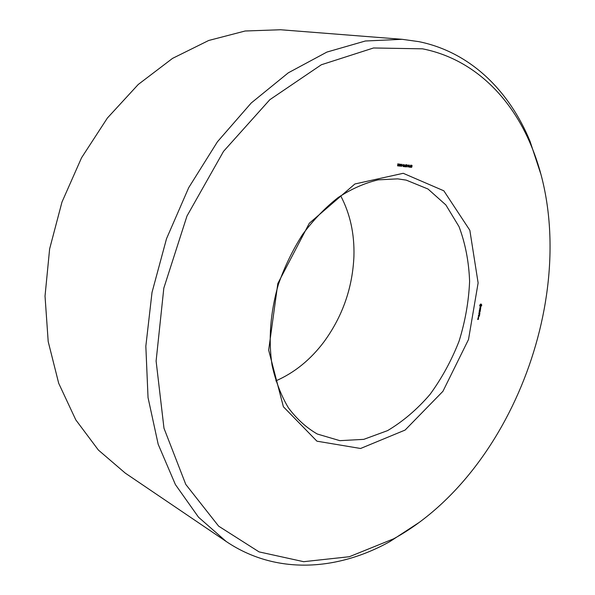 <?xml version="1.0" encoding="UTF-8"?>
<svg xmlns="http://www.w3.org/2000/svg" width="595" height="595" viewBox="0 0 595 595"><rect width="100%" height="100%" fill="white"/><g stroke="black" fill="none" stroke-linecap="round" stroke-linejoin="round"><path stroke-width="0.89" d="M275.835 380.882C294.406 372.767 310.426 359.796 323.888 341.954C342.564 316.399 352.582 287.809 353.936 256.185C354.546 233.842 350.12 213.709 340.675 195.777M540.773 173.904L530.063 141.365C509.417 91.109 470.615 52.159 418.843 41.643L402.131 39.307L280.565 29.75L245.162 31L208.689 40.482L172.535 58.384L138.241 84.475L107.405 118.011L81.552 157.772L61.977 202.062L49.63 248.888L45.027 296.094L48.195 341.545L58.712 383.329L75.796 419.877L98.376 450.051L125.262 473.114L226.219 541.502C275.976 575.112 337.432 570.828 389.874 541.584L418.545 522.841M397.668 178.864L378.189 179.854C364.75 183.029 351.414 188.92 338.191 197.51C325.294 207.588 313.439 219.89 302.632 234.423C292.673 249.989 284.559 266.768 278.274 284.76C270.338 312.68 268.263 339.462 272.041 365.114C275.582 381.202 281.056 395.459 288.449 407.88C296.779 419.021 306.395 427.731 317.291 434.023L339.857 440.664L363.768 439.355L387.583 430.616C403.008 421.424 417.14 409.375 429.992 394.448C441.825 378.249 451.516 360.488 459.072 341.158C465.231 321.345 468.741 301.42 469.604 281.375C468.875 261.696 465.349 243.452 459.028 226.65L445.871 204.955L428.006 189.017L406.221 180.121L397.668 178.864M402.131 39.307L365.337 41.003L326.908 52.07L288.315 72.813L251.231 102.987L217.45 141.759L188.712 187.663L166.526 238.684L152.023 292.398L145.835 346.208L148.036 397.586L158.188 444.301L175.406 484.59L198.522 517.219L226.219 541.502M403.231 173.301L354.91 183.974L309.303 223.266L277.82 283.532L268.665 350.15L283.384 406.749L316.942 441.185L360.57 448.489L405.106 430.066L442.933 391.309L468.503 339.537L478.12 282.93L469.842 230.28L443.84 190.809L403.231 173.301M422.524 48.827L373.526 47.979L321.33 64.766L269.818 99.707L223.534 151.353L186.979 216.03L163.818 288.136L156.106 361.039L163.982 428.236L185.789 484.427L218.64 526.159L259.07 551.892L303.658 561.687L349.347 556.719L393.667 538.802C517.211 470.838 585.421 276.11 531.29 145.909C511.068 96.725 473.07 58.808 422.524 48.827M478.477 318.846L477.763 319.292L477.792 318.786L477.673 319.47L478.395 319.359L478.246 318.771M478.611 318.072L478.016 318.094L478.38 318.682L478.365 317.998M478.112 317.849L478.715 317.15L478.112 317.849M479.399 316.235L479.503 315.276L478.477 315.395L478.373 316.362L478.581 315.484L478.878 316.168L479.414 315.454L479.287 316.198M479.644 314.815L478.618 314.933L479.399 314.733M479.719 314.361L479.823 313.401L478.796 313.52L479.258 313.595L479.198 314.294L479.734 313.58L479.607 314.324M479.406 312.353L480.128 311.624L479.176 311.654L479.882 311.802L479.235 312.353L479.696 312.873L478.886 312.985L479.89 313.044L479.265 312.301M480.41 310.345L479.406 310.285L479.228 311.334L479.912 310.441L480.18 311.311L480.158 310.263M480.537 308.894L479.54 309.526L480.433 309.504L480.403 310.025L480.537 308.894M480.745 307.489L480.024 308.493L479.934 307.585L479.763 308.679L480.492 307.675L480.582 308.582L480.745 307.489M481.712 304.871L480.961 303.971L479.897 304.908L480.143 306.745L481.541 305.889L481.712 304.871L480.582 304.112L481.325 304.342M412.082 165.99L411.562 165.425L411.115 165.752L411.904 166.801L411.212 167.396L410.818 166.682L411.264 167.143L411.71 166.838L410.914 165.782L411.68 165.202L411.896 165.953M410.736 165.165L410.401 167.269L409.687 167.195L409.561 166.139L410.394 166.035L410.736 165.165M409.367 165.031L409.04 167.136L408.311 165.336L407.858 167.024L408.185 164.919L408.906 166.719L409.367 165.031M407.828 165.581L407.278 165.797L407.828 165.581M407.121 165.514L406.645 164.956L406.147 165.276L406.943 166.332L406.244 166.927L405.849 166.206L406.296 166.674L406.742 166.362L405.939 165.306L406.645 164.711L406.935 165.477M405.76 164.681L405.433 166.793L404.704 166.726L404.578 165.663L405.418 165.559L405.76 164.681M404.355 164.547L404.027 166.66L403.06 166.496L403.105 164.428L403.373 165.336L404.012 165.432L404.355 164.547M402.83 165.098L402.279 165.313L402.83 165.098M401.945 165.938L401.439 166.369L401.075 165.998L401.766 164.242L401.751 165.901M400.569 164.361L401.008 164.867L400.316 164.451L400.13 165.923L400.852 165.626L400.219 166.25L399.981 164.748L400.606 164.369M399.602 165.715L399.089 166.146L398.724 165.774L399.461 164.019L399.409 165.678M397.728 163.908L398.739 164.004L397.698 165.373L397.921 165.797L398.501 165.336L397.884 166.035L397.49 165.365L398.494 164.235L397.728 163.908M478.321 319.448L477.837 319.292M478.462 318.169L478.06 318.042M478.536 318.161L478.082 318.013M478.596 317.834L478.149 317.299M478.938 315.469L478.521 315.335M479.057 315.469L478.566 315.305M479.414 315.454L478.923 315.298M479.563 314.904L479.072 314.74M479.258 313.595L478.849 313.468M479.377 313.595L478.878 313.431M479.734 313.58L479.235 313.424M480.128 311.787L479.659 311.639M479.882 311.802L479.377 311.646M479.89 313.044L479.384 312.888M479.793 310.449L479.377 310.315M479.912 310.441L479.406 310.285M480.269 310.434L479.763 310.278M480.433 309.504L479.92 309.341M481.541 304.759L480.805 304.528M481.407 304.58L480.671 304.35M480.656 306.797L480.135 306.641M480.834 306.722L480.12 306.499M480.113 306.462L480.351 306.031M480.961 306.44L480.224 306.209M481.132 306.194L480.723 306.068M481.325 306.009L479.719 305.837M481.541 305.889L481.065 305.741M481.63 305.629L481.169 305.48M481.69 305.369L481.206 305.213M481.719 305.109L481.154 304.938M410.401 167.269L409.643 167.113M407.791 165.841L407.285 165.745M405.433 166.793L404.667 166.645M403.484 165.38L403.09 165.298L403.417 165.559M403.321 166.34L403.864 166.392L403.975 165.67L403.269 165.685L403.046 166.488M404.027 166.66L403.269 166.511M402.793 165.365L402.287 165.261M398.494 164.235L397.698 164.079M409.591 166.124L410.357 166.273L409.382 166.838M404.615 165.648L405.381 165.797L404.741 165.819L404.764 166.466M403.975 165.67L403.179 165.514M478.35 318.935L478.112 319.284L478.075 318.853M478.625 317.321L478.202 317.671M480.418 306.053L480.842 304.692L480.976 305.889M480.291 305.904L479.719 305.726M480.232 305.681L479.734 305.533M480.239 305.413L479.786 305.265M480.321 305.131L479.868 304.99M480.641 304.752L480.269 304.64M409.665 166.898L410.245 166.994L410.357 166.273M404.682 166.422L405.269 166.526L405.381 165.797M401.729 164.48L401.432 166.131L401.751 164.48M399.386 164.25L399.089 165.908L399.409 164.257M412.015 165.432L411.249 165.284M411.376 166.146L410.914 166.057M411.569 166.228L410.929 166.102M411.829 166.392L411.063 166.243M411.695 167.255L410.929 167.106M407.047 164.956L406.288 164.808M406.407 165.67L405.946 165.581M406.601 165.76L405.954 165.626M406.861 165.923L406.095 165.767M406.727 166.786L405.969 166.637M400.963 164.369L400.249 164.227M409.955 166.236L409.553 166.154M404.972 165.76L404.57 165.678M403.507 165.626L403.135 165.551M531.29 145.909L530.063 141.365M393.667 538.802L389.874 541.584M399.899 165.946L400.271 166.02M404.407 166.399L404.808 166.481"/></g></svg>
